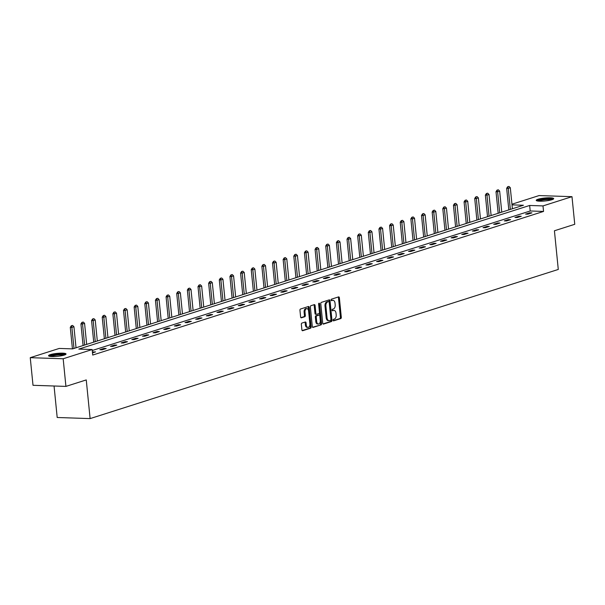 <?xml version="1.0" encoding="UTF-8"?>
<svg xmlns="http://www.w3.org/2000/svg" width="605" height="605" viewBox="0 0 605 605"><rect width="100%" height="100%" fill="white"/><g stroke="black" fill="none" stroke-linecap="round" stroke-linejoin="round"><path stroke-width="0.91" d="M333.09 320.242A0.771 0.476 91.9 0 0 333.635 320.854L340.744 318.585A1.104 0.681 91.9 0 0 341.311 317.292L339.36 297.766A1.104 0.681 91.9 0 0 338.724 296.873A1.104 0.681 91.9 0 0 338.581 296.896L331.464 299.165A0.771 0.476 91.9 0 0 331.616 300.677L332.538 300.39A3.539 2.17 91.9 0 1 333 300.322A3.539 2.17 91.9 0 1 335.026 303.173L335.193 304.799A3.539 2.17 91.9 0 1 333.393 308.958L332.47 309.246A0.771 0.476 91.9 0 0 332.621 310.766L333.544 310.471A3.539 2.17 91.9 0 1 334.013 310.41A3.539 2.17 91.9 0 1 336.032 313.261L336.198 314.887A3.539 2.17 91.9 0 1 334.399 319.039L333.484 319.334A0.771 0.476 91.9 0 0 333.09 320.242M50.344 354.621A8.788 1.482 174.3 0 1 60.024 353.176A8.788 1.482 174.3 0 1 66.028 353.986A8.788 1.482 174.3 0 1 64.221 355.09A8.788 1.482 174.3 0 1 54.541 356.534A8.788 1.482 174.3 0 1 48.544 355.725A8.788 1.482 174.3 0 1 50.344 354.621M538.019 199.257A8.788 1.482 174.3 0 1 547.699 197.812A8.788 1.482 174.3 0 1 553.704 198.621A8.788 1.482 174.3 0 1 551.896 199.726A8.788 1.482 174.3 0 1 542.216 201.17A8.788 1.482 174.3 0 1 536.219 200.361A8.788 1.482 174.3 0 1 538.019 199.257M301.91 323.07A1.104 0.681 91.9 0 0 301.351 324.371L301.895 329.846A1.104 0.681 91.9 0 0 302.53 330.738A1.104 0.681 91.9 0 0 302.674 330.716L310.577 328.197A1.104 0.681 91.9 0 0 311.136 326.904L309.193 307.378A1.104 0.681 91.9 0 0 308.558 306.485A1.104 0.681 91.9 0 0 308.414 306.508L300.511 309.026A1.104 0.681 91.9 0 0 299.951 310.32L300.609 316.937A1.104 0.681 91.9 0 0 301.245 317.829A1.104 0.681 91.9 0 0 301.388 317.806L304.769 316.733A1.104 0.681 91.9 0 0 305.328 315.432L305.003 312.15A2.957 1.815 91.9 0 1 306.894 308.626A2.957 1.815 91.9 0 1 308.588 311.015L309.866 323.864A2.957 1.815 91.9 0 1 307.975 327.388A2.957 1.815 91.9 0 1 306.289 325.006L306.07 322.866A1.104 0.681 91.9 0 0 305.442 321.973A1.104 0.681 91.9 0 0 305.298 321.996L301.91 323.07M511.951 204.218L539.078 195.574L571.99 196.67L574.75 224.296L554.422 230.777L558.279 269.452L90.115 418.599L86.258 379.925L65.922 386.398L63.17 358.773L30.25 357.676L59.245 348.435L72.592 348.881L523.423 205.254L512.011 204.876M571.99 196.67L542.995 205.912L529.655 205.466L78.816 349.093L92.164 349.539L63.17 358.773M92.164 349.539L92.716 355.059L543.547 211.432L542.995 205.912M322.722 323.214A1.104 0.681 91.9 0 0 323.357 324.099A1.104 0.681 91.9 0 0 323.501 324.083L331.404 321.565A1.104 0.681 91.9 0 0 331.963 320.264L330.02 300.745A1.104 0.681 91.9 0 0 329.385 299.853A1.104 0.681 91.9 0 0 329.241 299.868L321.338 302.387A1.104 0.681 91.9 0 0 320.779 303.687L322.722 323.214M320.99 324.885L313.087 327.396A1.104 0.681 91.9 0 1 312.944 327.418A1.104 0.681 91.9 0 1 312.309 326.526L310.365 307.007A1.104 0.681 91.9 0 1 310.925 305.707L314.305 304.633A1.104 0.681 91.9 0 1 314.449 304.61A1.104 0.681 91.9 0 1 315.084 305.502L315.87 313.42A1.104 0.681 91.9 0 0 316.506 314.313A1.104 0.681 91.9 0 0 316.649 314.29L318.895 313.571A1.104 0.681 91.9 0 0 319.455 312.278L318.631 304.035A0.771 0.476 91.9 0 1 319.569 303.733L321.55 323.584A1.104 0.681 91.9 0 1 320.99 324.885L312.596 327.245M54.057 386.005L57.195 417.495L90.115 418.599M543.547 211.432L530.207 210.986L92.263 350.507M529.693 212.794L525.594 214.102L527.817 214.178L531.916 212.869L529.693 212.794L529.768 213.557M519.045 216.189L514.953 217.49L517.177 217.566L521.268 216.265L519.045 216.189L519.12 216.945M508.404 219.577L504.313 220.885L506.536 220.954L510.628 219.653L508.404 219.577L508.48 220.333M497.756 222.973L493.665 224.273L495.888 224.349L499.987 223.041L497.756 222.973L497.832 223.729M487.116 226.361L483.024 227.662L485.248 227.737L489.339 226.436L487.116 226.361L487.191 227.117M476.475 229.749L472.376 231.057L474.607 231.125L478.699 229.824L476.475 229.749L476.551 230.513M465.827 233.144L461.736 234.445L463.959 234.521L468.051 233.212L465.827 233.144L465.903 233.901M455.187 236.532L451.096 237.833L453.319 237.909L457.41 236.608L455.187 236.532L455.262 237.289M444.546 239.92L440.448 241.229L442.671 241.304L446.77 239.996L444.546 239.92L444.622 240.684M433.898 243.316L429.807 244.617L432.03 244.692L436.122 243.384L433.898 243.316L433.974 244.072M423.258 246.704L419.167 248.005L421.39 248.08L425.481 246.779L423.258 246.704L423.334 247.46M412.618 250.092L408.519 251.4L410.742 251.476L414.841 250.167L412.618 250.092L412.693 250.856M401.97 253.487L397.878 254.788L400.102 254.864L404.193 253.563L401.97 253.487L402.045 254.244M391.329 256.875L387.238 258.184L389.461 258.252L393.552 256.951L391.329 256.875L391.405 257.632M380.681 260.263L376.59 261.572L378.813 261.647L382.912 260.339L380.681 260.263L380.757 261.027M370.041 263.659L365.949 264.96L368.173 265.035L372.264 263.735L370.041 263.659L370.116 264.415M359.4 267.047L355.301 268.355L357.532 268.423L361.624 267.123L359.4 267.047L359.476 267.803M348.752 270.443L344.661 271.743L346.884 271.819L350.976 270.511L348.752 270.443L348.828 271.199M338.112 273.831L334.02 275.131L336.244 275.207L340.335 273.906L338.112 273.831L338.187 274.587M327.471 277.219L323.373 278.527L325.596 278.595L329.695 277.294L327.471 277.219L327.547 277.982M316.823 280.614L312.732 281.915L314.955 281.99L319.047 280.682L316.823 280.614L316.899 281.37M306.183 284.002L302.092 285.303L304.315 285.378L308.406 284.078L306.183 284.002L306.259 284.758M295.543 287.39L291.444 288.698L293.667 288.774L297.766 287.466L295.543 287.39L295.618 288.154M284.894 290.786L280.803 292.086L283.027 292.162L287.118 290.854L284.894 290.786L284.97 291.542M274.254 294.174L270.163 295.474L272.386 295.55L276.477 294.249L274.254 294.174L274.33 294.93M263.606 297.562L259.515 298.87L261.738 298.946L265.837 297.637L263.606 297.562L263.689 298.325M252.966 300.957L248.874 302.258L251.098 302.334L255.189 301.033L252.966 300.957L253.041 301.713M242.325 304.345L238.226 305.654L240.457 305.722L244.549 304.421L242.325 304.345L242.401 305.101M231.677 307.733L227.586 309.042L229.809 309.117L233.908 307.809L231.677 307.733L231.753 308.497M221.037 311.129L216.945 312.43L219.169 312.505L223.26 311.204L221.037 311.129L221.112 311.885M210.396 314.517L206.297 315.825L208.521 315.893L212.62 314.592L210.396 314.517L210.472 315.273M199.748 317.912L195.657 319.213L197.88 319.289L201.972 317.98L199.748 317.912L199.824 318.669M189.108 321.3L185.017 322.601L187.24 322.677L191.331 321.376L189.108 321.3L189.183 322.057M178.467 324.688L174.369 325.997L176.592 326.065L180.691 324.764L178.467 324.688L178.543 325.452M167.819 328.084L163.728 329.385L165.951 329.46L170.043 328.152L167.819 328.084L167.895 328.84M157.179 331.472L153.088 332.773L155.311 332.848L159.402 331.548L157.179 331.472L157.255 332.228M146.539 334.86L142.44 336.168L144.663 336.244L148.762 334.936L146.539 334.86L146.614 335.624M135.891 338.255L131.799 339.556L134.023 339.632L138.114 338.324L135.891 338.255L135.966 339.012M125.25 341.643L121.159 342.944L123.382 343.02L127.474 341.719L125.25 341.643L125.326 342.4M114.602 345.031L110.511 346.34L112.734 346.415L116.833 345.107L114.602 345.031L114.678 345.795M103.962 348.427L99.87 349.728L102.094 349.803L106.185 348.503L103.962 348.427L104.037 349.183M92.497 352.859L95.545 351.891L92.421 352.102M65.922 386.398L33.01 385.302L30.25 357.676M530.207 210.986L529.655 205.466M93.321 351.815L93.397 352.571M334.013 310.41L333.121 310.38A3.539 2.17 91.9 0 0 332.659 310.448L333.544 310.471M332.221 310.584L332.659 310.448M333 300.322L332.115 300.292A3.539 2.17 91.9 0 0 331.646 300.36L332.538 300.39M331.215 300.496L331.646 300.36M333.226 320.673L339.859 318.555A1.104 0.681 91.9 0 0 340.418 317.262L338.467 297.736A1.104 0.681 91.9 0 0 338.187 297.025M323.01 323.925L330.519 321.535A1.104 0.681 91.9 0 0 331.079 320.234L329.128 300.715A1.104 0.681 91.9 0 0 328.848 299.997M330.519 320.279A0.771 0.476 91.9 0 0 330.912 319.372L329.196 302.235A0.771 0.476 91.9 0 0 328.651 301.623L327.683 301.933A3.539 2.17 91.9 0 0 325.891 306.085L327.055 317.799A3.539 2.17 91.9 0 0 329.082 320.658A3.539 2.17 91.9 0 0 329.543 320.589L330.519 320.279M327.971 301.6A0.771 0.476 91.9 0 0 327.766 301.592L328.651 301.623M329.082 320.658L328.19 320.627A3.539 2.17 91.9 0 1 326.163 317.769L324.998 306.054A3.539 2.17 91.9 0 1 326.791 301.903L327.766 301.592M316.362 314.282L315.765 314.26A1.104 0.681 91.9 0 1 315.621 314.282A1.104 0.681 91.9 0 1 314.986 313.39L314.192 305.472A1.104 0.681 91.9 0 0 313.912 304.754M320.105 324.855A1.104 0.681 91.9 0 0 320.665 323.554L318.684 303.702A0.771 0.476 91.9 0 0 318.669 303.604M316.695 321.633A2.957 1.815 91.9 0 0 318.389 324.023A2.957 1.815 91.9 0 0 320.279 320.491L319.826 315.961A1.104 0.681 91.9 0 0 319.19 315.069A1.104 0.681 91.9 0 0 319.047 315.092L316.801 315.81A1.104 0.681 91.9 0 0 316.241 317.103L316.695 321.633L315.802 321.603A2.957 1.815 91.9 0 0 317.496 323.993L318.389 324.023M318.449 315.076A1.104 0.681 91.9 0 0 318.306 315.046A1.104 0.681 91.9 0 0 318.154 315.061L319.047 315.092M315.802 321.603L315.356 317.073A1.104 0.681 91.9 0 1 315.916 315.78L318.154 315.061M307.975 327.388L307.09 327.365A2.957 1.815 91.9 0 1 305.396 324.976L305.185 322.836A1.104 0.681 91.9 0 0 304.897 322.117M306.894 308.626L306.001 308.595A2.957 1.815 91.9 0 0 304.111 312.127L305.003 312.15M300.889 317.655L303.876 316.702A1.104 0.681 91.9 0 0 304.444 315.402L304.111 312.127M302.182 330.564L309.692 328.167A1.104 0.681 91.9 0 0 310.252 326.874L308.3 307.348A1.104 0.681 91.9 0 0 308.021 306.629M512.405 208.77L510.302 187.709L508.253 188.359L510.355 209.421M507.958 186.741L508.979 186.416L507.686 186.733L508.253 188.359L506.65 188.306L508.813 209.912M510.302 187.709L508.979 186.416M507.686 186.733L506.65 188.306M537.512 200.996A7.608 1.278 174.3 0 1 546.035 199.007A7.608 1.278 174.3 0 1 552.562 199.491M551.541 199.832A7.041 1.187 -5.7 0 0 546.012 199.658A7.041 1.187 -5.7 0 0 538.579 201.125M553.318 199.121A8.727 1.467 -5.7 0 0 546.179 198.803A8.727 1.467 -5.7 0 0 536.695 200.777M49.837 356.353A7.608 1.278 174.3 0 1 51.364 355.536A7.608 1.278 174.3 0 1 59.358 354.303A7.608 1.278 174.3 0 1 64.886 354.855M63.865 355.195A7.041 1.187 -5.7 0 0 51.864 356.103A7.041 1.187 -5.7 0 0 50.903 356.489M65.642 354.485A8.727 1.467 -5.7 0 0 58.851 354.144A8.727 1.467 -5.7 0 0 50.48 355.506A8.727 1.467 -5.7 0 0 49.02 356.141M501.757 212.158L499.662 191.097L497.613 191.755L499.715 212.809M497.31 190.129L498.339 189.804L497.045 190.121L497.613 191.755L496.009 191.694L498.165 213.3M499.662 191.097L498.339 189.804M497.045 190.121L496.009 191.694M491.116 215.546L489.014 194.492L486.972 195.143L489.067 216.204M486.67 193.517L487.69 193.192L486.405 193.509L486.972 195.143L485.369 195.09L487.524 216.696M489.014 194.492L487.69 193.192M486.405 193.509L485.369 195.09M480.476 218.942L478.373 197.88L476.324 198.531L478.426 219.592M476.029 196.912L477.05 196.587L475.757 196.905L476.324 198.531L474.721 198.478L476.884 220.084M478.373 197.88L477.05 196.587M475.757 196.905L474.721 198.478M469.828 222.33L467.726 201.268L465.684 201.926L467.786 222.98M465.381 200.3L466.41 199.975L465.116 200.293L465.684 201.926L464.08 201.873L466.236 223.472M467.726 201.268L466.41 199.975M465.116 200.293L464.08 201.873M459.187 225.718L457.085 204.664L455.036 205.314L457.138 226.376M454.741 203.696L455.762 203.363L454.476 203.681L455.036 205.314L453.44 205.261L455.595 226.867M457.085 204.664L455.762 203.363M454.476 203.681L453.44 205.261M448.547 229.113L446.445 208.052L444.395 208.702L446.498 229.764M444.1 207.084L445.121 206.759L443.828 207.076L444.395 208.702L442.792 208.649L444.947 230.255M446.445 208.052L445.121 206.759M443.828 207.076L442.792 208.649M437.899 232.501L435.797 211.44L433.755 212.098L435.857 233.152M433.452 210.472L434.481 210.147L433.188 210.464L433.755 212.098L432.152 212.045L434.307 233.651M435.797 211.44L434.481 210.147M433.188 210.464L432.152 212.045M427.259 235.889L425.156 214.835L423.107 215.486L425.209 236.547M422.812 213.868L423.833 213.535L422.547 213.852L423.107 215.486L421.511 215.433L423.666 237.039M425.156 214.835L423.833 213.535M422.547 213.852L421.511 215.433M416.618 239.285L414.516 218.224L412.466 218.874L414.569 239.935M412.164 217.255L413.192 216.93L411.899 217.248L412.466 218.874L410.863 218.821L413.018 240.427M414.516 218.224L413.192 216.93M411.899 217.248L410.863 218.821M405.97 242.673L403.868 221.619L401.826 222.269L403.928 243.323M401.523 220.643L402.544 220.318L401.259 220.636L401.826 222.269L400.223 222.216L402.378 243.823M403.868 221.619L402.544 220.318M401.259 220.636L400.223 222.216M395.33 246.069L393.227 225.007L391.178 225.657L393.28 246.719M390.883 224.039L391.904 223.714L390.611 224.024L391.178 225.657L389.582 225.605L391.738 247.211M393.227 225.007L391.904 223.714M390.611 224.024L389.582 225.605M384.682 249.457L382.587 228.395L380.537 229.045L382.64 250.107M380.235 227.427L381.263 227.102L379.97 227.42L380.537 229.045L378.934 228.993L381.089 250.599M382.587 228.395L381.263 227.102M379.97 227.42L378.934 228.993M374.041 252.845L371.939 231.791L369.897 232.441L371.992 253.495M369.594 230.815L370.615 230.49L369.33 230.807L369.897 232.441L368.294 232.388L370.449 253.994M371.939 231.791L370.615 230.49M369.33 230.807L368.294 232.388M363.401 256.24L361.298 235.179L359.249 235.829L361.351 256.891M358.954 234.211L359.975 233.885L358.682 234.203L359.249 235.829L357.646 235.776L359.809 257.382M361.298 235.179L359.975 233.885M358.682 234.203L357.646 235.776M352.753 259.628L350.65 238.567L348.609 239.225L350.711 260.279M348.306 237.599L349.335 237.273L348.041 237.591L348.609 239.225L347.005 239.164L349.161 260.77M350.65 238.567L349.335 237.273M348.041 237.591L347.005 239.164M342.112 263.016L340.01 241.962L337.961 242.613L340.063 263.674M337.666 240.987L338.687 240.661L337.401 240.979L337.961 242.613L336.365 242.56L338.52 264.166M340.01 241.962L338.687 240.661M337.401 240.979L336.365 242.56M331.472 266.412L329.37 245.35L327.32 246.001L329.423 267.062M327.025 244.382L328.046 244.057L326.753 244.375L327.32 246.001L325.717 245.948L327.872 267.554M329.37 245.35L328.046 244.057M326.753 244.375L325.717 245.948M320.824 269.8L318.722 248.738L316.68 249.396L318.782 270.45M316.377 247.77L317.406 247.445L316.113 247.763L316.68 249.396L315.076 249.343L317.232 270.942M318.722 248.738L317.406 247.445M316.113 247.763L315.076 249.343M310.184 273.188L308.081 252.134L306.032 252.784L308.134 273.846M305.737 251.166L306.758 250.833L305.472 251.151L306.032 252.784L304.436 252.731L306.591 274.337M308.081 252.134L306.758 250.833M305.472 251.151L304.436 252.731M299.543 276.583L297.441 255.522L295.391 256.172L297.494 277.234M295.089 254.554L296.117 254.229L294.824 254.546L295.391 256.172L293.788 256.119L295.943 277.725M297.441 255.522L296.117 254.229M294.824 254.546L293.788 256.119M288.895 279.971L286.793 258.91L284.751 259.568L286.853 280.622M284.448 257.942L285.469 257.617L284.184 257.934L284.751 259.568L283.148 259.515L285.303 281.121M286.793 258.91L285.469 257.617M284.184 257.934L283.148 259.515M278.255 283.359L276.152 262.305L274.103 262.956L276.205 284.017M273.808 261.337L274.829 261.005L273.536 261.322L274.103 262.956L272.507 262.903L274.662 284.509M276.152 262.305L274.829 261.005M273.536 261.322L272.507 262.903M267.614 286.755L265.512 265.693L263.462 266.344L265.565 287.405M263.16 264.725L264.188 264.4L262.895 264.718L263.462 266.344L261.859 266.291L264.014 287.897M265.512 265.693L264.188 264.4M262.895 264.718L261.859 266.291M256.966 290.143L254.864 269.089L252.822 269.739L254.924 290.793M252.519 268.113L253.54 267.788L252.255 268.106L252.822 269.739L251.219 269.686L253.374 291.292M254.864 269.089L253.54 267.788M252.255 268.106L251.219 269.686M246.326 293.538L244.223 272.477L242.174 273.127L244.276 294.189M241.879 271.509L242.9 271.184L241.607 271.494L242.174 273.127L240.571 273.074L242.734 294.68M244.223 272.477L242.9 271.184M241.607 271.494L240.571 273.074M235.678 296.926L233.575 275.865L231.534 276.515L233.636 297.577M231.231 274.897L232.26 274.572L230.966 274.889L231.534 276.515L229.93 276.462L232.086 298.068M233.575 275.865L232.26 274.572M230.966 274.889L229.93 276.462M225.037 300.314L222.935 279.26L220.885 279.911L222.988 300.965M220.591 278.285L221.612 277.96L220.326 278.277L220.885 279.911L219.29 279.858L221.445 301.464M222.935 279.26L221.612 277.96M220.326 278.277L219.29 279.858M214.397 303.71L212.295 282.648L210.245 283.299L212.347 304.36M209.95 281.68L210.971 281.355L209.678 281.673L210.245 283.299L208.642 283.246L210.805 304.852M212.295 282.648L210.971 281.355M209.678 281.673L208.642 283.246M203.749 307.098L201.646 286.036L199.605 286.694L201.707 307.748M199.302 285.068L200.331 284.743L199.037 285.061L199.605 286.694L198.001 286.634L200.157 308.24M201.646 286.036L200.331 284.743M199.037 285.061L198.001 286.634M193.108 310.486L191.006 289.432L188.957 290.082L191.059 311.144M188.662 288.456L189.683 288.131L188.397 288.449L188.957 290.082L187.361 290.029L189.516 311.635M191.006 289.432L189.683 288.131M188.397 288.449L187.361 290.029M182.468 313.882L180.366 292.82L178.316 293.47L180.419 314.532M178.021 291.852L179.042 291.527L177.749 291.844L178.316 293.47L176.713 293.417L178.868 315.024M180.366 292.82L179.042 291.527M177.749 291.844L176.713 293.417M171.82 317.27L169.718 296.208L167.676 296.866L169.778 317.92M167.373 295.24L168.394 294.915L167.109 295.232L167.676 296.866L166.072 296.813L168.228 318.411M169.718 296.208L168.394 294.915M167.109 295.232L166.072 296.813M161.18 320.658L159.077 299.604L157.028 300.254L159.13 321.315M156.733 298.636L157.754 298.303L156.461 298.62L157.028 300.254L155.432 300.201L157.587 321.807M159.077 299.604L157.754 298.303M156.461 298.62L155.432 300.201M150.539 324.053L148.437 302.992L146.387 303.642L148.49 324.704M146.085 302.024L147.113 301.698L145.82 302.016L146.387 303.642L144.784 303.589L146.939 325.195M148.437 302.992L147.113 301.698M145.82 302.016L144.784 303.589M139.891 327.441L137.789 306.38L135.747 307.037L137.849 328.091M135.444 305.412L136.465 305.086L135.18 305.404L135.747 307.037L134.144 306.985L136.299 328.591M137.789 306.38L136.465 305.086M135.18 305.404L134.144 306.985M129.251 330.829L127.148 309.775L125.099 310.425L127.201 331.487M124.804 308.807L125.825 308.474L124.532 308.792L125.099 310.425L123.496 310.373L125.658 331.979M127.148 309.775L125.825 308.474M124.532 308.792L123.496 310.373M118.603 334.225L116.508 313.163L114.458 313.813L116.561 334.875M114.156 312.195L115.184 311.87L113.891 312.188L114.458 313.813L112.855 313.761L115.011 335.367M116.508 313.163L115.184 311.87M113.891 312.188L112.855 313.761M107.962 337.613L105.86 316.559L103.818 317.209L105.913 338.263M103.515 315.583L104.536 315.258L103.251 315.576L103.818 317.209L102.215 317.156L104.37 338.762M105.86 316.559L104.536 315.258M103.251 315.576L102.215 317.156M97.322 341.008L95.219 319.947L93.17 320.597L95.272 341.659M92.875 318.979L93.896 318.654L92.603 318.964L93.17 320.597L91.567 320.544L93.73 342.15M95.219 319.947L93.896 318.654M92.603 318.964L91.567 320.544M86.674 344.396L84.571 323.335L82.53 323.985L84.632 345.047M82.227 322.367L83.256 322.041L81.962 322.359L82.53 323.985L80.926 323.932L83.082 345.538M84.571 323.335L83.256 322.041M81.962 322.359L80.926 323.932M76.033 347.784L73.931 326.73L71.882 327.381L73.984 348.435M71.587 325.755L72.608 325.429L71.322 325.747L71.882 327.381L70.286 327.328L72.434 348.881M73.931 326.73L72.608 325.429M71.322 325.747L70.286 327.328M338.467 297.736L339.36 297.766M340.418 317.262L341.311 317.292M339.859 318.555L340.744 318.585M329.128 300.715L330.02 300.745M331.079 320.234L331.963 320.264M330.519 321.535L331.404 321.565M326.791 301.903L327.683 301.933M324.998 306.054L325.891 306.085M326.163 317.769L327.055 317.799M314.192 305.472L315.084 305.502M314.986 313.39L315.87 313.42M318.684 303.702L319.569 303.733M320.665 323.554L321.55 323.584M315.916 315.78L316.801 315.81M315.356 317.073L316.241 317.103M305.185 322.836L306.07 322.866M305.396 324.976L306.289 325.006M304.444 315.402L305.328 315.432M303.876 316.702L304.769 316.733M308.3 307.348L309.193 307.378M310.252 326.874L311.136 326.904M309.692 328.167L310.577 328.197M327.865 301.577L328.757 301.608M315.621 314.282L316.506 314.313M318.306 315.046L319.19 315.069"/></g></svg>
